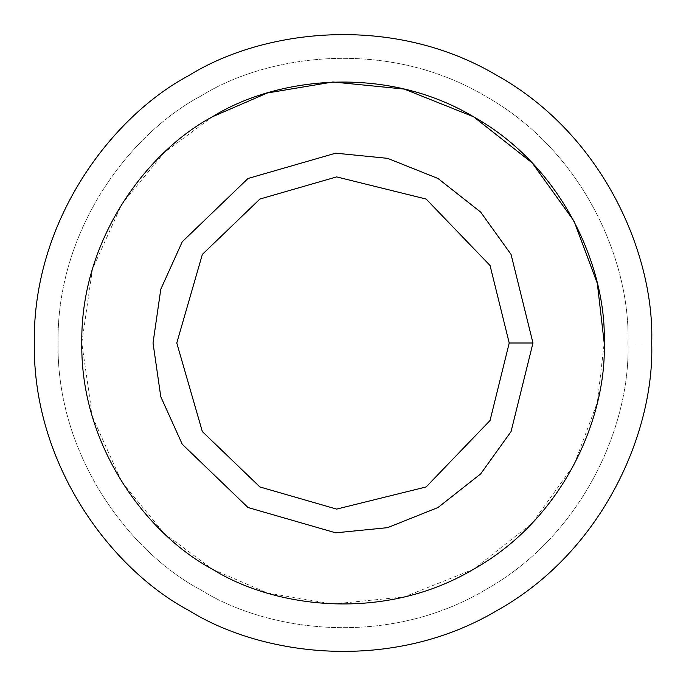 <?xml version="1.0" encoding="UTF-8"?>
<svg xmlns="http://www.w3.org/2000/svg" width="686" height="686" viewBox="0 0 686 686"><rect width="100%" height="100%" fill="white"/><g stroke="black" fill="none" stroke-linecap="round" stroke-linejoin="round"><path stroke-width="0.51" stroke-dasharray="3.43 2.57" d="M651.7 343L627.956 343C630.708 262.215 583.94 151.357 485.474 96.22C388.499 38.519 269.109 53.448 200.526 96.22C129.182 134.233 56.561 230.162 58.044 343C56.561 455.838 129.182 551.767 200.526 589.78C269.109 632.552 388.499 647.481 485.474 589.78C583.94 534.643 630.708 423.785 627.956 343L651.7 343C654.684 430.516 604.014 550.609 497.35 610.343C392.289 672.855 262.952 656.682 188.65 610.343C111.364 569.166 32.696 465.237 34.3 343C32.696 220.763 111.364 116.834 188.65 75.657C262.952 29.318 392.289 13.145 497.35 75.657C604.014 135.391 654.684 255.484 651.7 343C654.684 255.484 604.014 135.391 497.35 75.657C392.289 13.145 262.952 29.318 188.65 75.657C111.364 116.834 32.696 220.763 34.3 343C32.696 465.237 111.364 569.166 188.65 610.343C262.952 656.682 392.289 672.855 497.35 610.343C604.014 550.609 654.684 430.516 651.7 343M248.015 178.48L335.694 153.175L387.581 158.337L437.985 178.48L480.629 212.06L511.053 254.412L532.971 343L511.053 254.412L480.629 212.06L437.985 178.48L387.581 158.337L335.694 153.175L248.015 178.48L182.253 241.755L160.781 289.278L153.029 343L160.781 396.722L182.253 444.245L248.015 507.52L335.694 532.825L387.581 527.663L437.985 507.52L480.629 473.94L511.053 431.588L532.971 343L511.053 431.588L480.629 473.94L437.985 507.52L387.581 527.663L335.694 532.825L248.015 507.52M604.212 343C606.733 268.946 563.858 167.324 473.606 116.791C384.709 63.892 275.266 77.578 212.394 116.791L164.28 152.506L121.979 203.793L92.456 269.135L81.788 343L92.456 416.865L121.979 482.207L164.28 533.494L212.394 569.208L267.386 593.021L332.95 604.014L404.303 596.914L473.606 569.208L532.242 523.049L574.071 464.808L597.335 402.528L604.212 343C606.733 417.054 563.858 518.676 473.606 569.208C384.709 622.108 275.266 608.422 212.394 569.208M627.956 343C630.708 423.785 583.94 534.643 485.474 589.78C388.499 647.481 269.109 632.552 200.526 589.78C129.182 551.767 56.561 455.838 58.044 343C56.561 230.162 129.182 134.233 200.526 96.22C269.109 53.448 388.499 38.519 485.474 96.22C583.94 151.357 630.708 262.215 627.956 343"/><path stroke-width="1.03" d="M532.971 343L509.226 343L490.044 420.509L426.109 486.957L336.603 509.098L259.891 486.957L202.353 431.588L176.774 343L202.353 254.412L259.891 199.043L336.603 176.902L426.109 199.043L490.044 265.491L509.226 343L532.971 343L511.053 254.412L480.629 212.06L437.985 178.48L387.581 158.337L335.694 153.175L248.015 178.48L182.253 241.755L160.781 289.278L153.029 343L160.781 396.722L182.253 444.245L248.015 507.52L335.694 532.825L387.581 527.663L437.985 507.52L480.629 473.94L511.053 431.588L532.971 343L511.053 431.588L480.629 473.94L437.985 507.52L387.581 527.663L335.694 532.825L248.015 507.52L182.253 444.245L160.781 396.722L153.029 343L160.781 289.278L182.253 241.755L248.015 178.48L335.694 153.175L387.581 158.337L437.985 178.48L480.629 212.06L511.053 254.412L532.971 343M509.226 343L490.044 265.491L426.109 199.043L336.603 176.902L259.891 199.043L202.353 254.412L176.774 343L202.353 431.588L259.891 486.957L336.603 509.098L426.109 486.957L490.044 420.509L509.226 343M604.212 343C606.733 417.054 563.858 518.676 473.606 569.208C384.709 622.108 275.266 608.422 212.394 569.208C147.001 534.368 80.433 446.432 81.788 343C80.433 239.568 147.001 151.632 212.394 116.791C275.266 77.578 384.709 63.892 473.606 116.791C563.858 167.324 606.733 268.946 604.212 343C606.733 268.946 563.858 167.324 473.606 116.791C384.709 63.892 275.266 77.578 212.394 116.791C147.001 151.632 80.433 239.568 81.788 343C80.433 446.432 147.001 534.368 212.394 569.208C275.266 608.422 384.709 622.108 473.606 569.208C563.858 518.676 606.733 417.054 604.212 343L597.335 283.472L574.071 221.192L532.242 162.951L473.606 116.791L404.303 89.086L332.95 81.986L267.386 92.979L212.394 116.791C147.001 151.632 80.433 239.568 81.788 343C80.433 446.432 147.001 534.368 212.394 569.208M248.015 507.52L182.253 444.245L160.781 396.722L153.029 343L160.781 289.278L182.253 241.755L248.015 178.48M651.7 343C654.684 255.484 604.014 135.391 497.35 75.657C392.289 13.145 262.952 29.318 188.65 75.657C111.364 116.834 32.696 220.763 34.3 343C32.696 465.237 111.364 569.166 188.65 610.343C262.952 656.682 392.289 672.855 497.35 610.343C604.014 550.609 654.684 430.516 651.7 343C654.684 430.516 604.014 550.609 497.35 610.343C392.289 672.855 262.952 656.682 188.65 610.343C111.364 569.166 32.696 465.237 34.3 343C32.696 220.763 111.364 116.834 188.65 75.657C262.952 29.318 392.289 13.145 497.35 75.657C604.014 135.391 654.684 255.484 651.7 343"/></g></svg>
